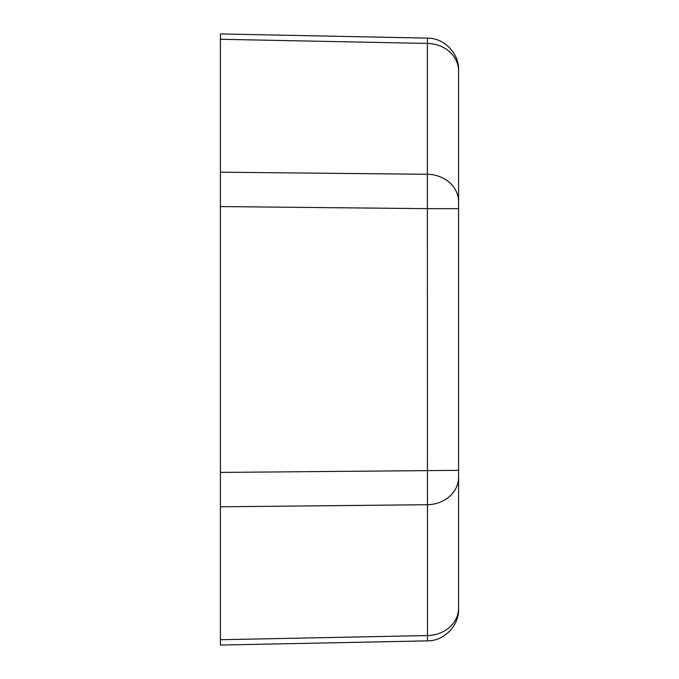 <?xml version="1.0" encoding="UTF-8"?>
<svg xmlns="http://www.w3.org/2000/svg" width="679" height="679" viewBox="0 0 679 679"><rect width="100%" height="100%" fill="white"/><g stroke="black" fill="none" stroke-linecap="round" stroke-linejoin="round"><path stroke-width="1.02" d="M427.473 640.874L220.412 645.05L220.412 33.95L427.473 38.126L427.388 43.439A31.76 27.499 0 0 1 458.588 70.939L458.588 208.657L427.388 208.657L427.473 640.874C444.1 641.052 459.097 625.749 458.588 609.122L458.588 608.061L458.588 609.122M220.412 472.431L458.588 470.343L458.588 608.061L458.588 208.657M220.412 206.569L427.388 208.657L427.388 174.282A31.76 27.499 -0 0 1 458.588 201.782M220.412 639.728L427.388 635.561A31.76 27.499 180 0 0 458.588 608.061M458.588 477.218A31.76 27.499 180 0 1 427.388 504.718L220.412 506.806M220.412 172.194L427.388 174.282L427.388 43.439L220.412 39.272M427.473 38.126C444.1 37.948 459.097 53.251 458.588 69.878"/></g></svg>
